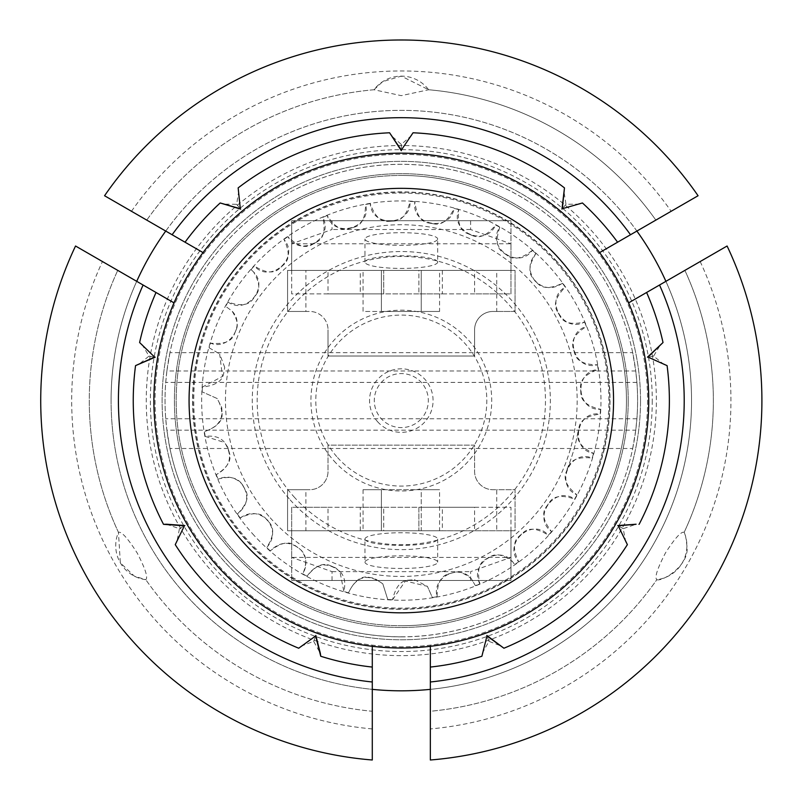 <?xml version="1.0" encoding="UTF-8"?>
<svg xmlns="http://www.w3.org/2000/svg" width="800" height="800" viewBox="0 0 800 800"><rect width="100%" height="100%" fill="white"/><g stroke="black" fill="none" stroke-linecap="round" stroke-linejoin="round"><path stroke-width="0.6" stroke-dasharray="4 3" d="M479.87 583.8C468.91 564.26 498.66 544.24 512.64 561.76C503.76 555.05 496.56 553.22 491.06 556.27L485.45 559.37C478.85 563.07 476.99 571.21 479.87 583.8A199.35 199.35 0 0 1 475.39 585.66L471.4 578.85C464.59 573.22 458.85 571.05 454.17 572.34L448 574.11C440.75 576.25 437.12 583.77 437.13 596.69C431.44 577.59 459 563.25 471.4 578.85L475.39 585.66A199.35 199.35 0 0 0 479.87 583.8M392.59 599.74L405.35 581.02L427.39 586.33L414.62 579.79L408.22 580.15C400.67 580.62 395.46 587.15 392.59 599.74A199.35 199.35 0 0 1 387.75 599.47L382.82 583.84L374.41 578.26L368.09 577.19C360.62 575.96 354.09 581.17 348.49 592.81C356.33 576.05 367.78 573.06 382.82 583.84L387.75 599.47A199.35 199.35 0 0 0 392.59 599.74M307.05 576.23C316.32 563.05 327.28 561.47 339.92 571.49L335.55 567.82L329.62 565.37C322.62 562.51 315.09 566.13 307.05 576.23A199.35 199.35 0 0 1 302.8 573.89C307.24 563.29 306.59 555.29 300.85 549.9L294.75 545.28C288.56 540.94 280.42 542.8 270.32 550.85C280.2 541.16 290.37 540.84 300.85 549.9C306.84 557.44 307.49 565.44 302.8 573.89A199.35 199.35 0 0 0 307.05 576.23M240.17 517.94C249.88 511.44 259.01 512.18 267.56 520.16C274.54 529.53 274.25 538.69 266.71 547.62C273.58 536.69 274.51 528.39 269.5 522.72L265.23 517.94C260.16 512.33 251.8 512.33 240.17 517.94A199.35 199.35 0 0 1 237.36 513.99C246.5 504.85 249.25 496.97 245.63 490.33L241.72 483.76C237.01 477.46 229.14 475.92 218.1 479.14C227 475.42 234.88 476.96 241.72 483.76C249.56 495.17 248.11 505.24 237.36 513.99A199.35 199.35 0 0 0 240.17 517.94M205.21 436.4L224.63 442.52C220.57 437.39 214.1 435.35 205.21 436.4A199.35 199.35 0 0 1 204.4 431.62C216.59 427.35 222.49 421.45 222.11 413.89L221.75 407.49L217.14 398.51L202.16 391.86L217.14 398.51C226.18 414.66 221.93 425.69 204.4 431.62A199.35 199.35 0 0 0 205.21 436.4M209.09 347.77L219.64 353.94L209.09 347.77A199.35 199.35 0 0 1 210.43 343.11C223.27 344.56 231.15 341.79 234.08 334.82L236.53 328.89C238.34 324.38 236.82 318.43 231.99 311.04L225.66 306.32L231.99 311.04C246.07 325.11 228.84 350.86 210.43 343.11A199.35 199.35 0 0 0 209.09 347.77M251.05 269.59L253.58 271.97L251.05 269.59A199.35 199.35 0 0 1 254.27 265.98C265.21 272.85 273.51 273.78 279.18 268.77L283.96 264.5C289.57 259.43 289.57 251.07 283.96 239.44C300.3 257.65 270.58 284.26 254.27 265.98A199.35 199.35 0 0 0 251.05 269.59M216.85 565.49A247.43 247.43 0 0 0 566.22 585.05A247.43 247.43 0 0 0 585.78 235.68A247.43 247.43 0 0 0 236.41 216.12A247.43 247.43 0 0 0 216.85 565.49M211.17 570.57A255.05 255.05 0 0 0 571.3 590.73A255.05 255.05 0 0 0 591.46 230.6A255.05 255.05 0 0 0 231.33 210.44A255.05 255.05 0 0 0 211.17 570.57M556.92 261.48A208.72 208.72 0 0 0 262.21 244.98A208.72 208.72 0 0 0 245.71 539.69A208.72 208.72 0 0 0 540.42 556.19A208.72 208.72 0 0 0 556.92 261.48M556.72 261.66A208.45 208.45 0 0 0 262.39 245.18A208.45 208.45 0 0 0 245.91 539.51A208.45 208.45 0 0 0 540.24 555.99A208.45 208.45 0 0 0 556.72 261.66M562.46 283.23C552.75 289.73 543.62 288.99 535.07 281.01L533.13 278.45C528.12 272.78 529.05 264.48 535.92 253.55A199.35 199.35 0 0 0 532.31 250.32C518.18 270.3 485.63 247.24 499.83 227.28C495.56 239.47 496.5 247.77 502.64 252.18L507.87 255.89C514.07 260.23 522.21 258.37 532.31 250.32A199.35 199.35 0 0 1 535.92 253.55C528.38 262.48 528.09 271.64 535.07 281.01L537.4 283.23C542.47 288.84 550.82 288.84 562.46 283.23A199.35 199.35 0 0 1 565.26 287.18C556.13 296.32 553.37 304.2 557 310.84L560.1 316.45C563.8 323.05 571.94 324.91 584.53 322.03C563.14 333.9 543.82 299.01 565.26 287.18A199.35 199.35 0 0 0 562.46 283.23M584.53 322.03A199.35 199.35 0 0 1 586.39 326.51C575.45 333.38 571.01 340.46 573.07 347.73L574.84 353.9C576.98 361.15 584.5 364.78 597.42 364.77C573.92 371.59 562.85 333.27 586.39 326.51A199.35 199.35 0 0 0 584.53 322.03M597.42 364.77A199.35 199.35 0 0 1 598.23 369.55C586.04 373.82 580.13 379.72 580.52 387.28L580.88 393.68C581.35 401.23 587.88 406.44 600.47 409.31C576.04 410.72 573.78 370.9 598.23 369.55A199.35 199.35 0 0 0 597.42 364.77M600.47 409.31A199.35 199.35 0 0 1 600.2 414.15C587.36 415.59 580.29 420.04 578.99 427.49L577.92 433.81C576.69 441.28 581.9 447.81 593.54 453.4C569.41 449.35 576.06 410.02 600.2 414.15A199.35 199.35 0 0 0 600.47 409.31M593.54 453.4A199.35 199.35 0 0 1 592.2 458.06C579.36 456.61 571.48 459.38 568.55 466.35L566.1 472.28C563.24 479.28 566.86 486.81 576.96 494.85C554.34 485.53 569.58 448.67 592.2 458.06A199.35 199.35 0 0 0 593.54 453.4M576.96 494.85A199.35 199.35 0 0 1 574.62 499.1C562.43 494.83 554.13 495.77 549.72 501.92L546.01 507.15C541.67 513.34 543.53 521.48 551.58 531.58C531.6 517.45 554.66 484.9 574.62 499.1A199.35 199.35 0 0 0 576.96 494.85M551.58 531.58A199.35 199.35 0 0 1 548.35 535.19C537.42 528.32 529.12 527.39 523.45 532.4L518.67 536.67C513.06 541.74 513.06 550.1 518.67 561.73C502.33 543.51 532.05 516.91 548.35 535.19A199.35 199.35 0 0 0 551.58 531.58M518.67 561.73A199.35 199.35 0 0 1 514.71 564.54L512.64 561.76L514.71 564.54A199.35 199.35 0 0 0 518.67 561.73M437.13 596.69A199.35 199.35 0 0 1 432.35 597.5L427.39 586.33L432.35 597.5A199.35 199.35 0 0 0 437.13 596.69M348.49 592.81A199.35 199.35 0 0 1 343.84 591.47C345.87 582.75 344.57 576.09 339.92 571.49L343.84 591.47A199.35 199.35 0 0 0 348.49 592.81M270.32 550.85A199.35 199.35 0 0 1 266.71 547.62A199.35 199.35 0 0 0 270.32 550.85M290.2 499.92A149.05 149.05 0 0 0 500.65 511.7A149.05 149.05 0 0 0 512.43 301.25A149.05 149.05 0 0 0 301.98 289.47A149.05 149.05 0 0 0 290.2 499.92M333.92 460.83A90.39 90.39 0 0 0 461.56 467.98A90.39 90.39 0 0 0 468.71 340.34A90.39 90.39 0 0 0 341.07 333.19A90.39 90.39 0 0 0 333.92 460.83M293.85 496.66A144.15 144.15 0 0 0 497.39 508.05A144.15 144.15 0 0 0 508.78 304.51A144.15 144.15 0 0 0 305.24 293.12A144.15 144.15 0 0 0 293.85 496.66M377.63 421.75A31.76 31.76 0 0 0 422.48 424.27A31.76 31.76 0 0 0 424.99 379.42A31.76 31.76 0 0 0 380.14 376.9A31.76 31.76 0 0 0 377.63 421.75M337.57 457.57A85.5 85.5 0 0 0 458.3 464.33A85.5 85.5 0 0 0 465.06 343.6A85.5 85.5 0 0 0 344.33 336.84A85.5 85.5 0 0 0 337.57 457.57M419.32 420.73A27.02 27.02 0 0 0 421.46 382.58A27.02 27.02 0 0 0 383.31 380.44A27.02 27.02 0 0 0 381.17 418.59A27.02 27.02 0 0 0 419.32 420.73M499.83 227.28A199.35 199.35 0 0 0 495.58 224.94C486.26 247.56 449.4 232.32 458.79 209.7C457.34 222.54 460.11 230.42 467.08 233.35L473 235.8C480.01 238.66 487.54 235.04 495.58 224.94A199.35 199.35 0 0 1 499.83 227.28M458.79 209.7A199.35 199.35 0 0 0 454.13 208.36C450.08 232.49 410.75 225.84 414.88 201.7C416.32 214.54 420.77 221.61 428.22 222.91L434.54 223.98C442 225.21 448.54 220 454.13 208.36A199.35 199.35 0 0 1 458.79 209.7M414.88 201.7A199.35 199.35 0 0 0 410.04 201.43C411.45 225.85 371.63 228.12 370.28 203.67C374.54 215.86 380.45 221.76 388.01 221.38L394.41 221.02C401.96 220.55 407.17 214.02 410.04 201.43A199.35 199.35 0 0 1 414.88 201.7M370.28 203.67A199.35 199.35 0 0 0 365.5 204.48C372.32 227.98 333.99 239.05 327.24 215.51C334.11 226.45 341.19 230.89 348.46 228.83L354.62 227.06C361.88 224.92 365.51 217.4 365.5 204.48A199.35 199.35 0 0 1 370.28 203.67M327.24 215.51A199.35 199.35 0 0 0 322.76 217.37C334.63 238.76 299.74 258.08 287.91 236.63C297.05 245.77 304.93 248.52 311.57 244.9L317.18 241.8C323.78 238.1 325.64 229.96 322.76 217.37A199.35 199.35 0 0 1 327.24 215.51M287.91 236.63A199.35 199.35 0 0 0 283.96 239.44A199.35 199.35 0 0 1 287.91 236.63M256.62 294.02C260.26 288.89 259.25 281.54 253.58 271.97C269.38 287.78 246.24 315.15 228.01 302.07C240.2 306.34 248.5 305.4 252.91 299.25L256.62 294.02A179.7 179.7 0 0 0 252.91 299.25M228.01 302.07A199.35 199.35 0 0 0 225.66 306.32A199.35 199.35 0 0 1 228.01 302.07M224.71 367.36L219.64 353.94L222.46 376.43L202.43 387.02C215.27 385.58 222.34 381.13 223.64 373.68L224.71 367.36A179.7 179.7 0 0 0 223.64 373.68M202.43 387.02A199.35 199.35 0 0 0 202.16 391.86A199.35 199.35 0 0 1 202.43 387.02M227.78 447.27L224.63 442.52C233.2 456.19 230.4 466.91 216.24 474.66C227.18 467.79 231.62 460.71 229.56 453.44L227.78 447.27A179.7 179.7 0 0 0 229.56 453.44M216.24 474.66A199.35 199.35 0 0 0 218.1 479.14A199.35 199.35 0 0 1 216.24 474.66M567.08 469.21A179.41 179.41 0 0 0 578.2 430.61A179.41 179.41 0 0 1 567.08 469.21M700.18 261.55A329.63 329.63 0 0 1 430.34 728.93L430.34 760A360.58 360.58 0 0 0 727.09 246.01L684.89 270.38A312.04 312.04 0 0 1 684.17 532.33A34.23 34.23 0 0 1 656.84 579.67C661.52 582.05 690.32 565.55 686.89 545.7C686.04 537.66 685.13 533.21 684.17 532.33C681.23 531.23 674.98 538.12 665.42 553.01C657.27 568.76 654.41 577.64 656.84 579.67A312.04 312.04 0 0 1 430.34 711.27L430.34 667.07A268.06 268.06 0 0 0 481.89 656.25L486.98 635.95L503.93 648.23A268.06 268.06 0 0 0 627.38 544.64L618.23 525.82L639.11 524.33A268.06 268.06 0 0 0 667.09 365.63L647.98 357.09L663.02 342.53A268.06 268.06 0 0 0 646.61 292.48L665.91 281.33A290.23 290.23 0 0 1 430.34 689.36M652.26 400.58A250.94 250.94 0 0 1 401.31 651.53A250.94 250.94 0 0 1 150.37 400.58A250.94 250.94 0 0 1 401.31 149.64A250.94 250.94 0 0 1 652.26 400.58M647.57 400.58A246.25 246.25 0 0 1 401.31 646.84A246.25 246.25 0 0 1 155.06 400.58A246.25 246.25 0 0 1 401.31 154.33A246.25 246.25 0 0 1 647.57 400.58A246.25 246.25 0 0 1 401.31 646.84A246.25 246.25 0 0 1 155.06 400.58A246.25 246.25 0 0 1 401.31 154.33A246.25 246.25 0 0 1 647.57 400.58M640.53 400.58A239.22 239.22 0 0 1 401.31 639.8A239.22 239.22 0 0 1 162.1 400.58A239.22 239.22 0 0 1 401.31 161.37A239.22 239.22 0 0 1 640.53 400.58A239.22 239.22 0 0 1 401.31 639.8A239.22 239.22 0 0 1 162.1 400.58A239.22 239.22 0 0 1 401.31 161.37A239.22 239.22 0 0 1 640.53 400.58M628.22 400.58A226.9 226.9 0 0 1 401.31 627.49A226.9 226.9 0 0 1 174.41 400.58A226.9 226.9 0 0 1 401.31 173.68A226.9 226.9 0 0 1 628.22 400.58A226.9 226.9 0 0 1 401.31 627.49A226.9 226.9 0 0 1 174.41 400.58A226.9 226.9 0 0 1 401.31 173.68A226.9 226.9 0 0 1 628.22 400.58M111.09 400.58A290.23 290.23 0 0 1 401.31 110.36A290.23 290.23 0 0 1 691.54 400.58A290.23 290.23 0 0 1 401.31 690.81A290.23 290.23 0 0 1 136.72 281.33L156.02 292.48A268.06 268.06 0 0 0 139.61 342.53L154.64 357.09L135.54 365.63A268.06 268.06 0 0 0 163.52 524.33L184.4 525.82L175.25 544.64A268.06 268.06 0 0 0 298.7 648.23L315.65 635.95L320.74 656.25A268.06 268.06 0 0 0 372.29 667.07L372.29 689.36A290.23 290.23 0 0 1 111.09 400.58M165.74 231.06A290.23 290.23 0 0 1 636.89 231.06L617.59 242.21A268.06 268.06 0 0 0 582.44 202.97L562.32 208.71L564.47 187.89A268.06 268.06 0 0 0 413.04 132.78L401.31 150.11L389.59 132.78A268.06 268.06 0 0 0 238.15 187.89L240.31 208.71L220.19 202.97A268.06 268.06 0 0 0 185.04 242.21L146.76 220.11A312.04 312.04 0 0 1 373.98 89.75L401.27 95.65L428.65 89.75A312.04 312.04 0 0 1 655.86 220.11L636.89 231.06M372.29 689.36L372.29 711.27A312.04 312.04 0 0 1 145.79 579.67A312.04 312.04 0 0 0 372.29 711.27L372.29 760A360.58 360.58 0 0 1 75.54 246.01L136.72 281.33M372.29 681.99A282.9 282.9 0 0 1 143.1 285.02M145.79 579.67A34.23 34.23 0 0 1 118.45 532.33A312.04 312.04 0 0 1 117.74 270.38A312.04 312.04 0 0 0 118.45 532.33L120.34 562.83L134.41 576.19L145.79 579.67C148.22 577.67 145.37 568.81 137.25 553.09C127.7 538.16 121.43 531.25 118.45 532.33A312.04 312.04 0 0 1 89.28 400.58M625.78 542.09L623.19 528.69L636.1 524.23M482.31 653.27L488.94 641.34L501.69 646.21M372.29 646.3L372.29 646.06A247.19 247.19 0 0 0 430.34 646.06L430.34 646.3M300.94 646.21L313.69 641.34L320.32 653.27M166.53 524.23L179.44 528.69L176.85 542.09M141.99 344.38L149 356.1L138.4 364.7M203.03 252.59L203.24 252.71A247.19 247.19 0 0 0 174.21 302.98L174.01 302.86M238.78 190.84L236.63 204.32L222.98 204.1M411.63 135.44L401.31 144.38L391 135.44M579.65 204.1L566 204.32L563.85 190.84M628.62 302.86L628.41 302.98A247.19 247.19 0 0 0 599.39 252.71L599.6 252.59M664.22 364.7L653.62 356.1L660.64 344.38M684.17 532.33A312.04 312.04 0 0 0 684.89 270.38L665.91 281.33M430.34 728.93L430.34 711.27A312.04 312.04 0 0 0 656.84 579.67M373.98 89.75A312.04 312.04 0 0 0 146.76 220.11L104.56 195.74A360.58 360.58 0 0 1 698.07 195.74L655.86 220.11A312.04 312.04 0 0 0 428.65 89.75L401.29 76.13L382.69 81.64L373.98 89.75A34.23 34.23 0 0 1 428.65 89.75M172.12 234.75A282.9 282.9 0 0 1 630.51 234.75M659.53 285.02A282.9 282.9 0 0 1 430.34 681.99M179.44 528.69L184.87 525.55M149 356.1L155.19 357.19M236.63 204.32L240.67 209.13M401.31 144.38L401.31 150.66M566 204.32L561.96 209.13M653.62 356.1L647.44 357.19M623.19 528.69L617.76 525.55M488.94 641.34L486.79 635.44M313.69 641.34L315.83 635.44M364.96 539.06A36.35 6.31 0 0 1 401.31 532.75A36.35 6.31 0 0 1 437.67 539.06A36.35 6.31 0 0 1 401.31 545.37A36.35 6.31 0 0 1 364.96 539.06L364.96 562.16A36.35 6.31 0 0 1 401.31 555.84A36.35 6.31 0 0 1 437.67 562.16A36.35 6.31 0 0 1 401.31 568.47A36.35 6.31 0 0 1 364.96 562.16M437.67 539.06L437.67 562.16M474.6 507.29L510.96 507.29L510.96 557.39L291.67 557.39L291.67 507.29L510.96 507.29L510.96 530.75L474.6 530.75L474.6 507.29L442.36 507.29L442.36 530.75L418.9 530.75L418.9 507.29L383.72 507.29L383.72 530.75L418.9 530.75L418.9 507.29L442.36 507.29M474.6 530.75L442.36 530.75M360.27 530.75L360.27 507.29L383.72 507.29L383.72 530.75L291.67 530.75L291.67 507.29L328.02 507.29L328.02 530.75M360.27 507.29L328.02 507.29M332.03 580.48L332.03 571.64L291.67 557.39L291.67 580.48L291.67 530.75L510.96 530.75L510.96 580.48L291.67 580.48L510.96 580.48L510.96 557.39L470.6 571.64L470.6 580.48M332.03 571.64L470.6 571.64M437.67 262.11A36.35 6.31 180 0 1 401.31 268.42A36.35 6.31 180 0 1 364.96 262.11A36.35 6.31 180 0 1 401.31 255.8A36.35 6.31 180 0 1 437.67 262.11L437.67 239.01A36.35 6.31 180 0 1 401.31 245.33A36.35 6.31 180 0 1 364.96 239.01A36.35 6.31 180 0 1 401.31 232.7A36.35 6.31 180 0 1 437.67 239.01M364.96 262.11L364.96 239.01M328.02 293.88L291.67 293.88L291.67 243.78L510.96 243.78L510.96 293.88L291.67 293.88L291.67 270.42L328.02 270.42L328.02 293.88L360.27 293.88L360.27 270.42L383.72 270.42L383.72 293.88L418.9 293.88L418.9 270.42L383.72 270.42L383.72 293.88L360.27 293.88M328.02 270.42L360.27 270.42M442.36 270.42L442.36 293.88L418.9 293.88L418.9 270.42L510.96 270.42L510.96 293.88L474.6 293.88L474.6 270.42M442.36 293.88L474.6 293.88M470.6 220.69L470.6 229.53L510.96 243.78L510.96 220.69L510.96 270.42L291.67 270.42L291.67 220.69L510.96 220.69L291.67 220.69L291.67 243.78L332.03 229.53L332.03 220.69M470.6 229.53L332.03 229.53M401.31 193.03A207.56 207.56 0 0 1 608.87 400.58A207.56 207.56 0 0 1 401.31 608.14A207.56 207.56 0 0 1 193.76 400.58A207.56 207.56 0 0 1 401.31 193.03M401.31 625.73A225.15 225.15 0 0 0 626.46 400.58A225.15 225.15 0 0 0 401.31 175.44A225.15 225.15 0 0 1 626.46 400.58A225.15 225.15 0 0 1 401.31 625.73A225.15 225.15 0 0 1 176.17 400.58A225.15 225.15 0 0 1 401.31 175.44A225.15 225.15 0 0 0 176.17 400.58A225.15 225.15 0 0 0 401.31 625.73M401.31 636.87A236.29 236.29 0 0 0 637.6 400.58A236.29 236.29 0 0 0 401.31 164.3A236.29 236.29 0 0 0 165.03 400.58A236.29 236.29 0 0 0 632.69 448.49L169.94 448.49A236.29 236.29 0 0 0 401.31 636.87M632.69 352.68A236.29 236.29 0 0 0 169.94 352.68L632.69 352.68L635.74 370.98L166.89 370.98L165.73 382.41A236.29 236.29 0 0 0 165.73 418.76L166.89 430.19L635.74 430.19L636.9 418.76A236.29 236.29 0 0 0 636.9 382.41L635.74 370.98M635.74 430.19L632.69 448.49M636.9 382.41L165.73 382.41M636.9 418.76L165.73 418.76M363.06 489.71L363.06 530.75L421.25 530.75L421.25 489.71L381.38 489.71L381.38 530.75L381.38 489.71L363.06 489.71L439.57 489.71L421.25 489.71L421.25 530.75L439.57 530.75L439.57 489.71M169.94 448.49L166.89 430.19M166.89 370.98L169.94 352.68M381.38 270.42L381.38 311.46L421.25 311.46L421.25 270.42L363.06 270.42L363.06 311.46L381.38 311.46L381.38 270.42M305.89 270.42L287.57 270.42L287.57 311.46L309.7 311.46A18.32 18.32 0 0 1 328.02 329.79A18.32 18.32 0 0 0 309.7 311.46L305.89 311.46L305.89 270.42L363.06 270.42M305.89 311.46L287.57 311.46L287.57 270.42L515.06 270.42L496.74 270.42L496.74 311.46L492.93 311.46A18.32 18.32 0 0 0 474.6 329.79L474.6 356.02L328.02 356.02L328.02 329.79L328.02 356.02L474.6 356.02L474.6 329.79A18.32 18.32 0 0 1 492.93 311.46L515.06 311.46L515.06 270.42L515.06 311.46L496.74 311.46M439.57 270.42L421.25 270.42L421.25 311.46L439.57 311.46L439.57 270.42L496.74 270.42M439.57 311.46L363.06 311.46M305.89 489.71L287.57 489.71L287.57 530.75L305.89 530.75L305.89 489.71L309.7 489.71A18.32 18.32 0 0 0 328.02 471.38L328.02 445.15L474.6 445.15L474.6 471.38A18.32 18.32 0 0 0 492.93 489.71L515.06 489.71L515.06 530.75L287.57 530.75L287.57 489.71L309.7 489.71A18.32 18.32 0 0 0 328.02 471.38L328.02 445.15L474.6 445.15L474.6 471.38A18.32 18.32 0 0 0 492.93 489.71L496.74 489.71L496.74 530.75L439.57 530.75M363.06 530.75L305.89 530.75M496.74 530.75L515.06 530.75L515.06 489.71L496.74 489.71M252.47 533.65A199.65 199.65 0 0 0 534.38 549.43A199.65 199.65 0 0 0 550.16 267.52A199.65 199.65 0 0 0 268.25 251.74A199.65 199.65 0 0 0 252.47 533.65M270.21 517.79A175.86 175.86 0 0 0 518.52 531.69A175.86 175.86 0 0 0 532.42 283.38A175.86 175.86 0 0 0 284.11 269.48A175.86 175.86 0 0 0 270.21 517.79M537.4 283.23A179.7 179.7 0 0 0 533.13 278.45M265.23 517.94A179.7 179.7 0 0 0 269.5 522.72M294.75 545.28A179.7 179.7 0 0 0 299.98 548.99M329.62 565.37A179.7 179.7 0 0 0 335.55 567.82M368.09 577.19A179.7 179.7 0 0 0 374.41 578.26M408.22 580.15A179.7 179.7 0 0 0 414.62 579.79M448 574.11A179.7 179.7 0 0 0 454.17 572.34M485.45 559.37A179.7 179.7 0 0 0 491.06 556.27M518.67 536.67A179.7 179.7 0 0 0 523.45 532.4M546.01 507.15A179.7 179.7 0 0 0 549.72 501.92M566.1 472.28A179.7 179.7 0 0 0 568.55 466.35M577.92 433.81A179.7 179.7 0 0 0 578.99 427.49M580.88 393.68A179.7 179.7 0 0 0 580.52 387.28M574.84 353.9A179.7 179.7 0 0 0 573.07 347.73M560.1 316.45A179.7 179.7 0 0 0 557 310.84M507.87 255.89A179.7 179.7 0 0 0 502.64 252.18M473 235.8A179.7 179.7 0 0 0 467.08 233.35M434.54 223.98A179.7 179.7 0 0 0 428.22 222.91M394.41 221.02A179.7 179.7 0 0 0 388.01 221.38M354.62 227.06A179.7 179.7 0 0 0 348.46 228.83M317.18 241.8A179.7 179.7 0 0 0 311.57 244.9M283.96 264.5A179.7 179.7 0 0 0 279.18 268.77M236.53 328.89A179.7 179.7 0 0 0 234.08 334.82M221.75 407.49A179.7 179.7 0 0 0 222.11 413.89M242.52 484.72A179.7 179.7 0 0 0 245.63 490.33M372.29 728.93A329.63 329.63 0 0 1 102.45 261.55M131.47 211.28A329.63 329.63 0 0 1 671.16 211.28"/><path stroke-width="1.2" d="M216.85 565.49A247.43 247.43 0 0 0 566.22 585.05A247.43 247.43 0 0 0 585.78 235.68A247.43 247.43 0 0 0 236.41 216.12A247.43 247.43 0 0 0 216.85 565.49A247.43 247.43 0 0 1 236.41 216.12A247.43 247.43 0 0 1 585.78 235.68M136.72 281.33A290.23 290.23 0 0 1 165.74 231.06M636.89 231.06A290.23 290.23 0 0 1 665.91 281.33M372.29 760A360.58 360.58 0 0 1 75.54 246.01L143.1 285.02A282.9 282.9 0 0 0 372.29 681.99L372.29 760M166.53 524.23L163.52 524.33A268.06 268.06 0 0 1 135.54 365.63L154.64 357.09L139.61 342.53L154.64 357.09M636.1 524.23L618.23 525.82L627.38 544.64L618.23 525.82M486.79 635.44L503.93 648.23L486.98 635.95L481.89 656.25L486.98 635.95M430.34 646.06L430.34 760A360.58 360.58 0 0 0 727.09 246.01L659.53 285.02A282.9 282.9 0 0 1 430.34 681.99M372.29 646.06L372.29 667.07A268.06 268.06 0 0 1 320.74 656.25L315.65 635.95L298.7 648.23L315.65 635.95M320.32 653.27L320.74 656.25M184.4 525.82L175.25 544.64L184.4 525.82L163.52 524.33M155.19 357.19L135.54 365.63M174.21 302.98L143.1 285.02M203.24 252.71L185.04 242.21A268.06 268.06 0 0 1 220.19 202.97L240.31 208.71L238.15 187.89L240.31 208.71M240.67 209.13L220.19 202.97M401.31 150.66L389.59 132.78L401.31 150.11L413.04 132.78L401.31 150.11M561.96 209.13L564.47 187.89L562.32 208.71L582.44 202.97L562.32 208.71M599.39 252.71L698.07 195.74A360.58 360.58 0 0 0 104.56 195.74L172.12 234.75A282.9 282.9 0 0 1 630.51 234.75M628.41 302.98L646.61 292.48A268.06 268.06 0 0 1 663.02 342.53L647.98 357.09L667.09 365.63L647.98 357.09M647.44 357.19L663.02 342.53M298.7 648.23A268.06 268.06 0 0 1 175.25 544.64M481.89 656.25A268.06 268.06 0 0 1 430.34 667.07L430.34 646.3M627.38 544.64A268.06 268.06 0 0 1 503.93 648.23M667.09 365.63A268.06 268.06 0 0 1 639.11 524.33M582.44 202.97A268.06 268.06 0 0 1 617.59 242.21L599.6 252.59M413.04 132.78A268.06 268.06 0 0 1 564.47 187.89M238.15 187.89A268.06 268.06 0 0 1 389.59 132.78M139.61 342.53A268.06 268.06 0 0 1 156.02 292.48L174.01 302.86M372.29 646.3L372.29 681.99M203.03 252.59L172.12 234.75M628.62 302.86L659.53 285.02M430.34 689.36A290.23 290.23 0 0 1 372.29 689.36M243.08 542.04A212.25 212.25 0 0 0 542.77 558.82A212.25 212.25 0 0 0 559.55 259.13A212.25 212.25 0 0 0 259.86 242.35A212.25 212.25 0 0 0 243.08 542.04M184.87 525.55L166.53 524.22M617.76 525.55L636.1 524.22M315.83 635.44L320.33 653.27"/></g></svg>
